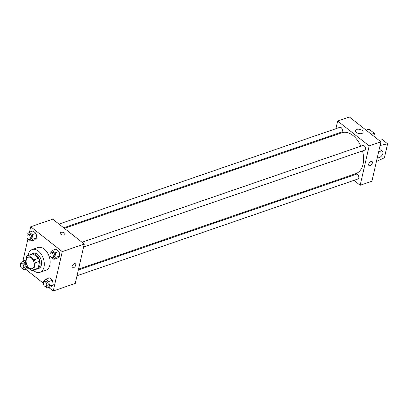 <?xml version="1.0" encoding="UTF-8"?>
<svg xmlns="http://www.w3.org/2000/svg" width="408" height="408" viewBox="0 0 408 408"><rect width="100%" height="100%" fill="white"/><g stroke="black" fill="none" stroke-linecap="round" stroke-linejoin="round"><path stroke-width="0.61" d="M26.29 259.83A6.018 3.81 71 0 1 28.274 257.249A6.018 3.81 71 0 1 33.833 261.696A6.018 3.81 71 0 1 32.191 268.627A6.018 3.81 71 0 1 27.668 266.281A6.018 3.81 71 0 1 26.29 259.83M26.245 266.093L31.773 270.453A7.767 4.911 71 0 0 32.762 270.28A7.767 4.911 71 0 0 33.711 269.759L35.292 262.849A7.767 4.911 71 0 0 34.221 259.784L28.688 255.423A7.767 4.911 71 0 0 27.703 255.597A7.767 4.911 71 0 0 26.755 256.117L25.174 263.027A7.767 4.911 71 0 0 26.245 266.093L26.546 267.857L24.276 269.943L22.282 268.372M34.221 259.784L38.622 258.264L33.094 253.904L28.688 255.423M27.703 255.597L32.11 254.077A7.767 4.911 71 0 1 33.094 253.904M38.622 258.264A7.767 4.911 71 0 1 39.698 261.329L35.292 262.849M32.762 270.28L37.169 268.765A7.767 4.911 71 0 0 38.117 268.24L39.698 261.329M35.965 269.178A8.022 5.074 -109 0 0 37.25 269.005A8.022 5.074 -109 0 0 40.071 262.767A8.022 5.074 -109 0 0 36.144 254.852A8.022 5.074 -109 0 0 32.023 253.837A8.022 5.074 -109 0 0 30.906 254.49M32.023 253.837L33.492 253.327A8.022 5.074 71 0 1 37.612 254.347A8.022 5.074 71 0 1 41.54 262.257A8.022 5.074 71 0 1 38.719 268.5L37.25 269.005M38.117 268.24L33.711 269.759M28.075 255.464A12.036 7.614 71 0 1 28.229 254.699A12.036 7.614 71 0 1 32.186 249.538A12.036 7.614 71 0 1 43.304 258.432A12.036 7.614 71 0 1 40.025 272.294A12.036 7.614 71 0 1 33.135 270.152M32.186 249.538L38.061 247.513A12.036 7.614 71 0 1 49.179 256.413A12.036 7.614 71 0 1 45.9 270.269L40.025 272.294M51.882 257.754L53.871 259.325L57.543 258.06L59.813 255.974L59.048 251.496L56.013 249.104L52.341 250.369L50.077 252.455L50.245 253.455M45.293 286.513L47.287 288.084L50.959 286.819L53.224 284.733L52.464 280.255L49.429 277.863L45.757 279.128L43.488 281.214L43.661 282.214M48.838 287.553L53.229 291.016L62.256 251.619L30.733 226.766L29.493 232.167M27.917 239.047L22.904 260.931M25.826 269.408L43.35 283.228M28.871 239.613L30.86 241.184L34.532 239.919L36.802 237.828L36.037 233.351L33.002 230.959L29.33 232.223L27.066 234.314L27.234 235.309M27.948 268.678L28.672 268.01L27.948 268.678L24.276 269.943M53.229 291.016L75.261 283.427L84.283 244.03L52.76 219.178L30.733 226.766M84.283 244.03L62.256 251.619M60.2 233.07A2.509 1.362 -167.1 0 1 61.006 232.336A2.509 1.362 -167.1 0 1 63.791 232.58A2.509 1.362 -167.1 0 1 65.091 234.187A2.509 1.362 -167.1 0 1 62.342 234.952A2.509 1.362 -167.1 0 1 60.2 233.065A2.509 1.362 -167.1 0 1 61.006 232.331A2.509 1.362 -167.1 0 1 63.791 232.58A2.509 1.362 -167.1 0 1 65.091 234.187M72.058 266.383A2.509 1.382 -51.7 0 1 73.557 264.149A2.509 1.382 -51.7 0 1 75.449 263.782A2.509 1.382 -51.7 0 1 74.98 266.608A2.509 1.382 -51.7 0 1 72.343 267.719A2.509 1.382 -51.7 0 1 72.058 266.383M75.449 263.782A2.509 1.382 -51.7 0 1 74.98 266.608A2.509 1.382 -51.7 0 1 72.343 267.719M64.388 228.347L341.879 132.753A21.583 13.653 71 0 1 360.835 146.186M362.493 150.919A21.583 13.653 71 0 1 355.934 173.563L78.535 269.127M82.008 242.24L362.89 145.477A2.509 1.586 71 0 1 365.206 147.329A2.509 1.586 71 0 1 364.522 150.221L83.604 246.993M58.997 224.094L339.879 127.337A2.509 1.586 71 0 1 342.195 129.188A2.509 1.586 71 0 1 341.511 132.075L63.679 227.786M78.336 269.994L356.301 174.236A2.509 1.586 71 0 1 358.617 176.093A2.509 1.586 71 0 1 357.933 178.979L77.015 275.752M353.915 180.361L360.157 185.283L369.179 145.886L337.656 121.033L335.901 128.704M334.58 134.462L334.382 135.334M348.529 176.113L349.233 176.674M356.709 129.397A3.942 2.142 -167.1 0 1 361.09 129.79A3.942 2.142 -167.1 0 1 363.135 132.314A3.942 2.142 -167.1 0 1 358.816 133.523A3.942 2.142 -167.1 0 1 355.45 130.555A3.942 2.142 -167.1 0 1 356.709 129.397M360.157 185.283L371.902 181.234L380.929 141.836L369.179 145.886M380.929 141.836L349.406 116.984L337.656 121.033M368.99 165.526A2.509 1.382 128.3 0 0 370.071 165.612A2.509 1.382 -51.7 0 1 368.99 165.531A2.509 1.382 -51.7 0 1 369.454 162.705A2.509 1.382 -51.7 0 1 372.096 161.588A2.509 1.382 -51.7 0 1 372.101 163.679A2.509 1.382 -51.7 0 1 370.071 165.612A2.509 1.382 128.3 0 0 372.096 163.679A2.509 1.382 128.3 0 0 372.091 161.588M379.088 140.388L382.347 139.674L387.6 143.815L380.098 145.457M373.83 136.241L374.468 133.462L371.209 134.176M374.468 133.462L369.215 129.321L365.956 130.03M378.425 152.755A4.014 2.213 -51.7 0 1 380.725 151.077A4.014 2.213 -51.7 0 1 382.454 151.21L381.143 150.175A4.014 2.213 128.3 0 0 379.409 150.042A4.014 2.213 128.3 0 0 379.012 150.205M376.431 161.461L384.402 157.769L387.6 143.815M382.454 151.21A4.014 2.213 -51.7 0 1 381.71 155.729A4.014 2.213 -51.7 0 1 377.487 157.508A4.014 2.213 -51.7 0 1 377.364 157.396M25.199 262.92L22.746 260.987L20.476 263.073L20.65 264.073M21.226 263.599L22.695 263.094A2.509 1.586 71 0 1 25.01 264.945A2.509 1.586 71 0 1 24.327 267.837L22.858 268.342A2.509 1.586 71 0 1 20.976 267.362A2.509 1.586 71 0 1 20.4 264.675A2.509 1.586 71 0 1 21.226 263.599A2.509 1.586 71 0 1 23.542 265.455A2.509 1.586 71 0 1 22.858 268.342M27.892 267.393L26.546 267.857M25.888 259.901L22.746 260.987M47.287 288.084L49.557 285.998L48.792 281.52L45.757 279.128M44.237 281.744L45.706 281.234A2.509 1.586 71 0 1 48.022 283.091A2.509 1.586 71 0 1 47.338 285.977L45.869 286.482A2.509 1.586 71 0 1 43.988 285.503A2.509 1.586 71 0 1 43.411 282.82A2.509 1.586 71 0 1 44.237 281.744A2.509 1.586 71 0 1 46.553 283.596A2.509 1.586 71 0 1 45.869 286.482M50.959 286.819L53.224 284.733L49.557 285.998M53.224 284.733L52.464 280.255L48.792 281.52M52.464 280.255L49.429 277.863M30.86 241.184L33.13 239.093L32.365 234.615L29.33 232.223M27.81 234.84L29.279 234.335A2.509 1.586 71 0 1 31.6 236.186A2.509 1.586 71 0 1 30.916 239.073L29.447 239.583A2.509 1.586 71 0 1 27.56 238.604A2.509 1.586 71 0 1 26.989 235.916A2.509 1.586 71 0 1 27.81 234.84A2.509 1.586 71 0 1 30.131 236.691A2.509 1.586 71 0 1 29.447 239.583M34.532 239.919L36.802 237.828L33.13 239.093M36.802 237.828L36.037 233.351L32.365 234.615M36.037 233.351L33.002 230.959M53.871 259.325L56.141 257.239L55.376 252.761L52.341 250.369M50.822 252.98L52.29 252.476A2.509 1.586 71 0 1 54.611 254.332A2.509 1.586 71 0 1 53.927 257.219L52.459 257.723A2.509 1.586 71 0 1 50.572 256.744A2.509 1.586 71 0 1 50 254.056A2.509 1.586 71 0 1 50.822 252.98A2.509 1.586 71 0 1 53.142 254.837A2.509 1.586 71 0 1 52.459 257.723M57.543 258.06L59.813 255.974L56.141 257.239M59.813 255.974L59.048 251.496L55.376 252.761M59.048 251.496L56.013 249.104"/></g></svg>
